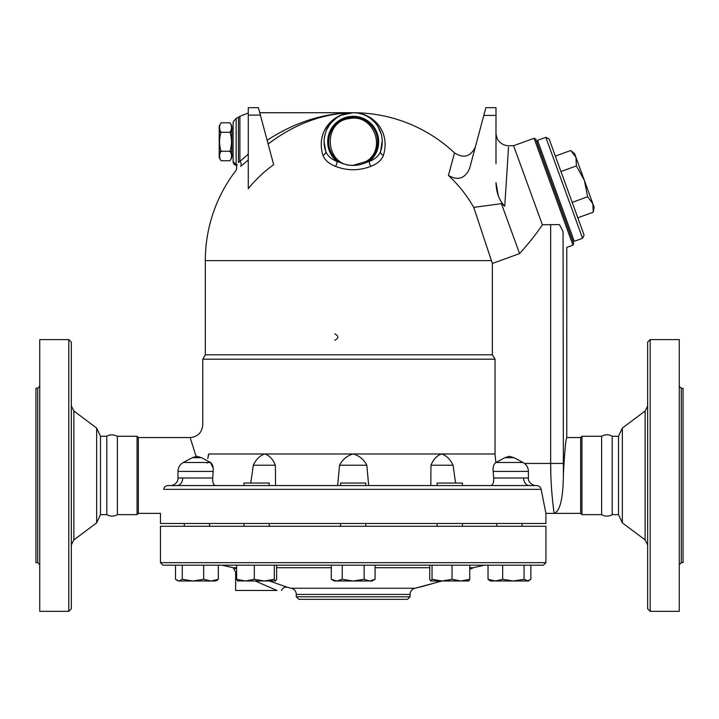 <?xml version="1.0" encoding="UTF-8"?>
<svg xmlns="http://www.w3.org/2000/svg" width="719" height="719" viewBox="0 0 719 719"><rect width="100%" height="100%" fill="white"/><g stroke="black" fill="none" stroke-linecap="round" stroke-linejoin="round"><path stroke-width="1.08" d="M106.807 436.28L106.807 514.642C110.331 516.646 113.863 516.646 117.386 514.642L117.386 436.28C110.429 433.036 106.457 436.478 106.807 436.28L100.489 436.28L96.661 428.066L73.868 410.998L71.343 405.947M71.343 544.975L73.868 539.915L73.868 410.998M68.808 611.33L71.343 608.795L71.343 342.118L68.808 339.593L68.808 611.33L39.743 611.33L39.743 339.593L68.808 339.593M106.807 514.642L100.489 514.642L96.661 522.857L96.661 428.066M96.661 522.857L73.868 539.915M39.743 386.229L37.721 388.251L37.721 562.662L39.743 564.685M37.721 562.662L35.95 562.662L35.95 388.251L37.721 388.251M100.489 514.642L100.489 436.28M601.614 514.642L601.614 436.28C605.137 434.276 608.66 434.276 612.193 436.28L612.193 514.642C608.669 516.646 605.137 516.646 601.614 514.642L581.941 514.642L581.941 436.28L601.614 436.28M622.339 522.857L622.339 428.066L618.511 436.28L618.511 514.642L622.339 522.857L645.132 539.915L647.657 544.975M647.657 342.118L647.657 608.795L650.192 611.33L650.192 339.593L647.657 342.118M679.257 564.685L681.279 562.662L681.279 388.251L679.257 386.229M681.279 562.662L683.05 562.662L683.05 388.251L681.279 388.251M650.192 611.33L679.257 611.33L679.257 339.593L650.192 339.593M160.445 562.662L160.445 526.263L545.919 526.263L545.919 562.662L160.445 562.662L162.97 565.197L543.393 565.197L545.919 562.662M618.511 514.642L612.193 514.642M221.039 160.741L219.214 157.578L219.214 125.978L221.039 122.814C219.07 125.96 219.07 129.123 221.048 132.278C219.079 138.623 219.079 144.932 221.048 151.242C219.07 154.432 219.07 157.587 221.048 160.75L230.017 160.75C231.985 157.587 231.985 154.432 230.017 151.269C231.985 144.932 231.985 138.623 230.017 132.314C231.985 129.123 231.985 125.96 230.017 122.805L221.048 122.805M219.214 151.269L231.851 151.26L231.851 157.578L230.017 160.75M221.048 132.278L219.214 132.278L221.048 132.314M230.017 122.814L231.851 125.978L231.851 151.242L230.017 151.242L231.851 151.269M230.017 132.314L231.851 132.314L230.017 132.278M231.851 132.278L219.214 132.287M233.118 155.043L231.851 155.043M550.853 475.556L550.646 463.449C550.556 490.232 554.25 514.031 554.133 513.375C560.11 511.236 563.193 498.222 563.381 474.351C564.586 451.874 565.718 439.615 566.77 437.547C565.718 439.615 564.586 451.874 563.381 474.351L563.067 231.644C567.857 252.54 567.857 252.54 563.067 231.644L559.418 224.58L542.36 224.759C537.111 232.92 529.517 242.528 519.585 253.573L492.371 263.487L492.371 354.809L495.049 359.185L495.049 453.977L208.825 453.977C201.356 415.879 201.356 415.879 208.825 453.977L207.755 458.587M208.043 456.457L208.591 454.183M202.785 424.902C202.03 432.577 197.815 436.793 190.14 437.547L196.107 456.394M207.926 462.497L207.243 463.018M213.201 471.349L213.246 470.621M213.166 468.096L210.523 462.497C212.707 464.276 213.597 467.251 213.201 471.412L212.689 477.991C212.536 482.656 213.507 485.181 215.601 485.568L177.027 485.568L243.966 485.568L243.966 483.042L269.248 483.042L269.248 485.568M213.085 482.728L212.788 481.371M212.68 480.427L212.689 477.991L182.707 477.991A7.585 5.68 -90 0 1 177.027 485.568L173.692 485.622M495.049 359.185L202.776 359.185L202.776 424.902M576.386 165.909L575.964 157.326L584.394 180.469L576.386 165.909L560.964 171.526M592.816 203.612L587.621 196.763L584.394 180.469L594.119 207.189L593.238 212.195L592.816 203.612M570.769 150.478L574.661 153.749L575.964 157.326L570.769 150.478L555.347 156.095M577.806 217.812L593.238 212.195M572.189 202.381L587.621 196.763M584.08 235.05L549.073 138.857L545.829 137.338L582.57 238.295L584.08 235.05M582.57 238.295L574.256 241.314L537.515 140.367L545.829 137.338M536.76 141.985L537.947 141.553M365.818 485.568L365.818 483.042L340.545 483.042L340.545 485.568M340.545 526.263L340.545 523.486M535.296 485.568L462.398 485.568L462.398 483.042L437.116 483.042L437.116 485.568M216.85 580.431L218.333 579.298L215.88 580.997L211.009 580.997L218.333 579.298L218.333 565.197M192.98 580.997L203.684 579.298L211.009 580.997L178.887 580.997L182.275 579.298L192.98 580.997M175.508 565.197L175.508 579.298L178.887 580.997L176.982 580.431M275.458 580.997L264.313 580.997L274.316 579.298L275.665 580.934L276.608 579.298L276.608 565.197L331.288 565.197L331.288 579.298L336.762 580.997L334.227 580.997M237.755 580.997L236.605 579.298L245.467 580.997L254.319 579.298L264.313 580.997L237.54 580.934M375.075 579.298L372.136 580.997L369.602 580.997L375.075 579.298L375.075 565.197L429.755 565.197L429.755 579.298L430.69 580.934L432.047 579.298L442.041 580.997L430.906 580.997M353.182 580.997L364.129 579.298L369.602 580.997L336.762 580.997L342.235 579.298L353.182 580.997M468.815 580.934L460.897 580.997L469.75 579.298L468.608 580.997M452.044 579.298L460.897 580.997L442.041 580.997L452.044 579.298L452.044 565.197M502.68 579.298L513.384 580.997L495.355 580.997L502.68 579.298L502.68 565.197L488.03 565.197L488.03 579.298L495.355 580.997L490.484 580.997L488.03 579.298L489.504 580.431M527.476 580.997L513.384 580.997L524.088 579.298L528.402 580.997L527.476 580.997L530.856 579.298L530.856 565.197M513.384 580.997L505.502 580.997M442.041 580.997L414.953 588.259C411.897 589.176 410.261 591.234 410.055 594.415L410.055 596.788L296.309 596.788L298.834 599.322L407.529 599.322L410.055 596.788M182.275 565.197L182.275 579.298M203.684 565.197L203.684 579.298M236.605 579.298L236.605 565.197L254.319 565.197L254.319 579.298M331.288 565.197L274.316 565.197L274.316 579.298M364.129 565.197L364.129 579.298M342.235 565.197L342.235 579.298M469.75 567.722L473.282 567.722L484.3 565.197L469.75 565.197L469.75 579.298M502.68 565.197L524.088 565.197L524.088 579.298M432.047 565.197L432.047 579.298M492.371 354.809L205.31 354.809L202.785 359.185M190.14 437.547L138.327 437.547L138.327 513.375L160.445 513.375L160.445 523.486L545.919 523.486L545.919 513.375L541.137 489.36C540.715 487.149 539.25 485.891 536.751 485.568L535.862 485.568C532.563 485.64 527.854 482.116 528.402 478.009L528.402 471.412L493.162 471.412C492.767 467.242 493.656 464.267 495.84 462.497L495.049 453.977M222.063 565.197L233.172 567.722L235.643 572.126L236.605 572.576M287.124 587.207L269.463 580.997M236.605 569.008L233.172 567.722L236.605 567.722M255.29 580.997L277.049 590.47C282.738 590.47 282.738 590.47 277.049 590.47L235.643 590.47L235.643 572.126M473.282 567.722L469.75 569.394A275.521 275.521 0 0 0 473.282 567.722M541.137 489.36L163.698 489.36C159.726 520.799 159.726 520.799 163.698 489.36C164.04 487.096 165.406 485.837 167.797 485.568L174.519 485.568M172.884 485.622L172.165 485.622M213.201 471.412L177.961 471.412L177.961 478.009C178.456 482.125 173.881 485.622 170.502 485.568L535.862 485.568M182.707 477.991L178.051 477.991M166.35 485.846L165.595 486.224M201.527 457.697L192.315 457.697L196.916 456.277L201.527 457.697L210.523 462.497L183.318 462.497C179.885 464.483 178.105 467.458 177.961 471.412M250.787 483.042L253.313 465.22C256.09 459.297 259.91 455.549 264.781 453.977C269.499 455.549 273.031 459.297 275.377 465.22L253.313 465.22M490.762 485.568L490.762 485.568C492.857 485.181 493.827 482.656 493.674 477.991L493.162 471.412M527.764 471.412L528.339 471.367M527.926 468.464L527.395 467.071M525.832 464.708L524.978 463.854M551.365 486.017L551.105 481.424M539.556 486.601L538.891 486.152M493.351 466.991L493.225 467.862M528.312 477.991L523.657 477.991A7.585 5.68 -90 0 0 529.337 485.568M453.051 465.22C450.274 459.297 446.454 455.549 441.583 453.977C436.864 455.549 433.332 459.297 430.978 465.22L453.051 465.22L455.576 483.042M513.824 457.697L509.438 456.277L504.837 457.697L495.84 462.497L523.046 462.497C526.47 464.483 528.258 467.458 528.402 471.412M275.377 465.22L275.566 485.568M430.798 485.568L430.978 465.22M337.669 485.568L339.539 465.22C342.711 459.297 347.259 455.549 353.182 453.977C359.105 455.549 363.652 459.297 366.816 465.22L339.539 465.22M366.816 465.22L368.694 485.568M334.793 340.222C338.874 338.119 338.874 336.016 334.793 333.904M258.391 107.67L273.66 164.678A134.354 132.314 180 0 0 248.28 188.657L248.28 107.67L258.391 107.67L248.28 107.67M236.74 165.37L236.479 169.792A147.871 147.871 0 0 0 205.31 260.602L491.383 260.602L492.371 263.487L473.731 207.369A137.895 134.363 180 0 0 448.449 175.463C458.003 180.927 465.058 178.582 469.615 168.408L485.882 107.67L495.993 107.67L495.993 163.743M382.229 140.627L380.648 151.305A3.793 2.813 -160.9 0 0 383.461 155.25C391.046 129.618 370.761 112.236 353.182 112.73A147.871 147.871 0 0 1 454.498 152.886L448.449 175.463M248.28 154.091L239.903 161.496A3.793 3.218 51.1 0 1 240.64 166.332C235.149 170.87 235.149 170.87 240.64 166.332L248.28 160.04M273.301 140.268L268.115 143.962C295.266 123.623 323.622 113.207 353.182 112.73C335.593 112.236 315.308 129.618 322.903 155.25A3.793 2.813 160.9 0 0 325.707 151.305L324.116 142.038M321.366 140.96L322.337 136.107M324.44 130.606L328.655 124.153M331.108 121.547L339.098 115.993M498.213 195.352L496.002 182.626C496.236 192.458 499.157 200.313 504.756 206.191L508.531 147.134L504.756 206.191L501.431 203.675L473.731 207.369M504.352 205.832L501.485 202.309M501.062 201.617L499.202 197.914M496.002 182.626C496.002 117.619 496.002 117.619 496.002 182.626M501.431 203.675L519.585 253.573M485.882 107.67L495.993 107.67M534.064 138.264L572.962 245.152L573.717 243.534L535.682 139.019L534.064 138.264L513.591 145.714L542.36 224.759M353.2 112.73L353.757 112.739M361.441 113.926L365.108 115.292M371.229 119.012L374.833 122.401M377.843 126.409L381.079 133.626M381.582 135.621L382.032 138.273M324.323 138.327L325.186 133.977M327.064 129.034L330.012 124.234M331.827 122.077L336.186 118.213M341.705 115.094L353.182 112.73C323.325 113.135 294.637 122.32 267.135 140.295L271.261 137.715M322.903 155.25C324.79 160.094 328.978 163.788 335.467 166.332A3.793 1.555 111.3 0 0 336.995 161.496C331.162 159.097 327.397 155.699 325.707 151.305A29.066 29.066 0 0 1 353.182 112.73A29.066 29.066 0 0 1 380.648 151.305C378.967 155.699 375.201 159.097 369.359 161.496A3.793 1.555 -111.3 0 0 370.887 166.332C377.385 163.788 381.573 160.094 383.461 155.25M340.015 162.458C348.778 166.377 357.559 166.377 366.348 162.458L369.359 161.496A25.498 25.498 0 0 0 371.786 124.369A25.498 25.498 0 0 0 334.578 124.369A25.498 25.498 0 0 0 336.995 161.496L340.006 162.458A24.5 24.5 0 0 1 334.65 125.78A24.5 24.5 0 0 1 371.714 125.78A24.5 24.5 0 0 1 366.348 162.458M335.135 119.012L333.158 120.729M328.52 126.409L327.109 128.953M324.772 135.621L324.323 138.273M324.116 142.182L325.707 151.305A29.066 29.066 0 0 1 353.182 112.73A29.066 29.066 0 0 1 380.648 151.305L380.666 151.251M374.752 122.311L371.48 119.21M365.063 115.274L362.52 114.267M248.28 112.973L239.903 116.307L239.903 161.496L238.465 162.458C236.147 166.377 236.147 166.377 238.465 162.458L238.447 162.485M237.234 164.543L236.893 165.109M281.776 131.712L284.724 130.175M238.465 162.458L238.465 117.305L236.147 118.284L236.147 165.307A3.793 3.793 0 0 1 233.118 161.595M236.686 165.442L233.109 161.595L233.118 122.005L236.147 118.293M545.919 513.375L580.673 513.375L580.673 437.547L566.77 437.547L566.77 247.408L572.962 245.152M138.327 513.375L137.059 514.642L137.059 436.28L117.386 436.28M137.059 514.642L117.386 514.642M580.673 513.375L581.941 514.642M622.339 428.066L645.132 410.998L645.132 539.915M276.608 567.722L331.288 567.722M375.075 567.722L429.755 567.722M296.309 596.788L296.309 594.415L410.055 594.415M440.738 580.997A275.521 275.521 0 0 1 414.953 588.259L291.402 588.259C294.466 589.176 296.102 591.234 296.309 594.415M524.519 463.449L550.646 463.449L550.646 224.58M523.657 477.991L493.674 477.991M523.046 462.497L514.049 457.697L504.837 457.697M335.467 166.332C347.268 170.87 359.078 170.87 370.887 166.332M260.377 115.094L248.28 115.094M483.815 115.417L495.993 115.417M353.182 165.307L365.818 161.622C387.226 149.651 373.691 113.521 349.695 118.545C321.645 121.232 325.042 166.808 353.182 165.307M563.067 463.449L550.646 463.449M645.132 410.998L647.657 405.947M209.562 526.263L209.562 523.486M184.28 526.263L184.28 523.486L184.28 526.263M522.084 526.263L522.084 523.486M496.802 526.263L496.802 523.486M618.511 436.28L612.193 436.28M233.118 128.503L231.851 128.503M572.639 240.559L573.825 240.128M269.248 526.263L269.248 523.486M243.966 526.263L243.966 523.486M365.818 526.263L365.818 523.486M462.398 526.263L462.398 523.486M437.116 526.263L437.116 523.486M334.218 580.997L331.288 579.298M528.402 580.997L529.373 580.431M291.402 588.259A275.521 275.521 0 0 1 287.402 587.306C284.616 586.857 282.639 587.917 281.453 590.47M192.315 457.697L183.318 462.497M513.591 145.714L508.639 145.714C504.639 145.624 501.35 144.052 498.779 140.987C496.631 139.765 495.571 131.092 495.993 133.087M454.498 152.886C463.665 158.701 470.621 156.724 475.358 146.955M358.97 113.314L361.468 113.935M238.465 117.305L239.903 116.307M259.748 112.73L353.182 112.73M205.31 260.602L205.31 354.809M138.327 437.547L137.059 436.28M580.673 437.547L581.941 436.28"/></g></svg>
